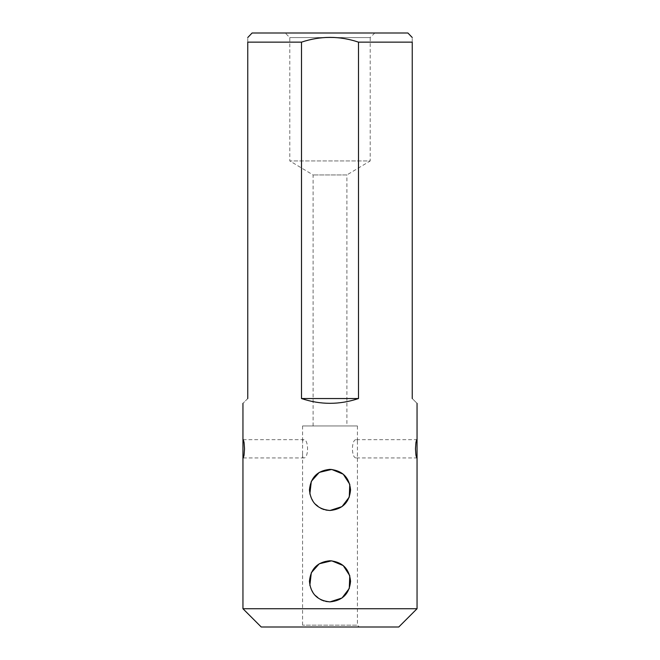 <?xml version="1.0" encoding="UTF-8"?>
<svg xmlns="http://www.w3.org/2000/svg" width="660" height="660" viewBox="0 0 660 660"><rect width="100%" height="100%" fill="white"/><g stroke="black" fill="none" stroke-linecap="round" stroke-linejoin="round"><path stroke-width="0.49" stroke-dasharray="3.3 2.47" d="M313.096 425.956L313.096 174.941L289.789 160.941L370.21 160.941L346.904 174.941L313.096 174.941L346.904 174.941L346.904 425.956L313.096 425.956L346.904 425.956M417.046 608.726L242.954 608.726M247.756 398.541C241.378 404.91 241.378 404.91 247.756 398.541L247.756 42.141L301.504 42.141L301.504 398.541C320.504 404.91 339.496 404.91 358.495 398.541L358.495 42.141L412.244 42.141L412.244 398.541C418.621 404.91 418.621 404.91 412.244 398.541M359.246 627L300.754 627L359.246 627L357.415 625.168L302.585 625.168L357.415 625.168L357.415 443.314C357.481 440.93 357.151 439.709 356.425 439.659C351.12 438.817 351.12 458.774 356.425 457.941C357.151 457.891 357.481 456.67 357.415 454.286M261.236 627L398.764 627M374.781 33L285.219 33L374.781 33L370.21 37.57L289.789 37.57L370.21 37.57L370.21 160.941L289.789 160.941L289.789 37.57L285.219 33M407.905 33L252.095 33M301.504 42.141C320.546 35.805 339.545 35.805 358.495 42.141M247.756 42.141C247.756 35.805 247.756 35.805 247.756 42.141M412.244 42.141C412.244 35.805 412.244 35.805 412.244 42.141M358.495 398.541L301.504 398.541M357.415 425.956L302.585 425.956L357.415 425.956L357.415 443.314M303.575 439.659C302.849 439.717 302.519 440.938 302.585 443.322L302.585 454.286C302.519 456.67 302.849 457.883 303.575 457.941C308.872 458.791 308.888 438.842 303.575 439.659L243.268 439.659M309.853 585.412L313.764 593.926L320.925 599.759M324.052 600.988L325.875 601.45M309.853 494.035L313.764 502.54L320.925 508.373M324.052 509.603L325.875 510.064M302.585 425.956L302.585 443.322M302.585 454.286L302.585 625.168L300.754 627M243.268 457.941L303.575 457.941M356.425 457.941L416.732 457.941M356.425 439.659L416.732 439.659"/><path stroke-width="0.99" d="M417.046 608.726L398.764 627L261.236 627L242.954 608.726L417.046 608.726L417.046 454.286L416.732 457.933L415.948 455.268L415.478 448.808L415.948 442.34L416.732 439.659L417.046 443.314L417.046 403.334M247.756 398.541C241.378 404.91 241.378 404.91 247.756 398.541L247.756 42.141C247.756 35.805 247.756 35.805 247.756 42.141L301.504 42.141L301.504 398.541C320.504 404.91 339.496 404.91 358.495 398.541L301.504 398.541M412.244 398.541C418.621 404.91 418.621 404.91 412.244 398.541L412.244 42.141L358.495 42.141L358.495 398.541M242.954 443.314L243.268 439.667L244.051 442.332L244.522 448.8L244.051 455.268L243.268 457.933L242.954 454.286L242.954 403.334M417.046 454.286L417.046 443.314M325.875 601.45L330 601.87C317.51 600.649 310.654 593.802 309.441 581.32C310.646 568.821 317.501 561.965 329.992 560.744C342.482 561.957 349.338 568.804 350.559 581.295C349.363 593.785 342.515 600.641 330 601.87L342.012 597.993L349.28 588.464L349.775 575.685L343.241 565.579L331.675 560.81L319.267 563.772L311.305 572.74L309.853 585.412M325.875 510.064L330 510.485C317.51 509.264 310.654 502.417 309.441 489.934C310.646 477.436 317.501 470.58 329.992 469.359C342.482 470.572 349.338 477.419 350.559 489.91C349.363 502.4 342.515 509.256 330 510.485L342.012 506.608L349.28 497.079L349.775 484.3L343.241 474.193L331.675 469.433L319.267 472.387L311.305 481.355L309.853 494.035M247.756 37.546L252.095 33L407.905 33L412.244 37.513M358.495 42.141C339.545 35.805 320.546 35.805 301.504 42.141M412.244 42.141C412.244 35.805 412.244 35.805 412.244 42.141M320.925 599.759L324.052 600.988M320.925 508.373L324.052 509.603M242.954 608.726L242.954 454.286"/></g></svg>
